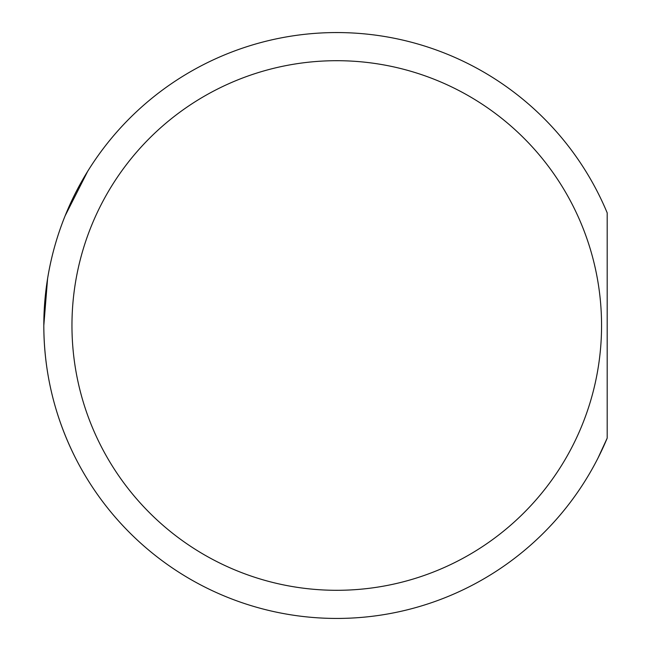 <?xml version="1.0" encoding="UTF-8"?>
<svg xmlns="http://www.w3.org/2000/svg" width="651" height="651" viewBox="0 0 651 651"><rect width="100%" height="100%" fill="white"/><g stroke="black" fill="none" stroke-linecap="round" stroke-linejoin="round"><path stroke-width="0.98" d="M47.588 278.579L43.812 325.5C43.942 372.169 54.529 416.396 75.581 458.182M597.943 458.182L607.188 438.139L607.188 333.076M607.188 278.579L607.188 212.861A292.95 292.95 0 0 0 43.812 325.5A292.95 292.95 0 0 0 607.188 438.139L607.188 212.861M71.96 325.5A264.802 264.802 0 0 0 336.762 590.302A264.802 264.802 0 0 0 601.557 325.5A264.802 264.802 0 0 0 336.762 60.698A264.802 264.802 0 0 0 71.96 325.5M87.698 171.27L65.1 215.863"/></g></svg>
